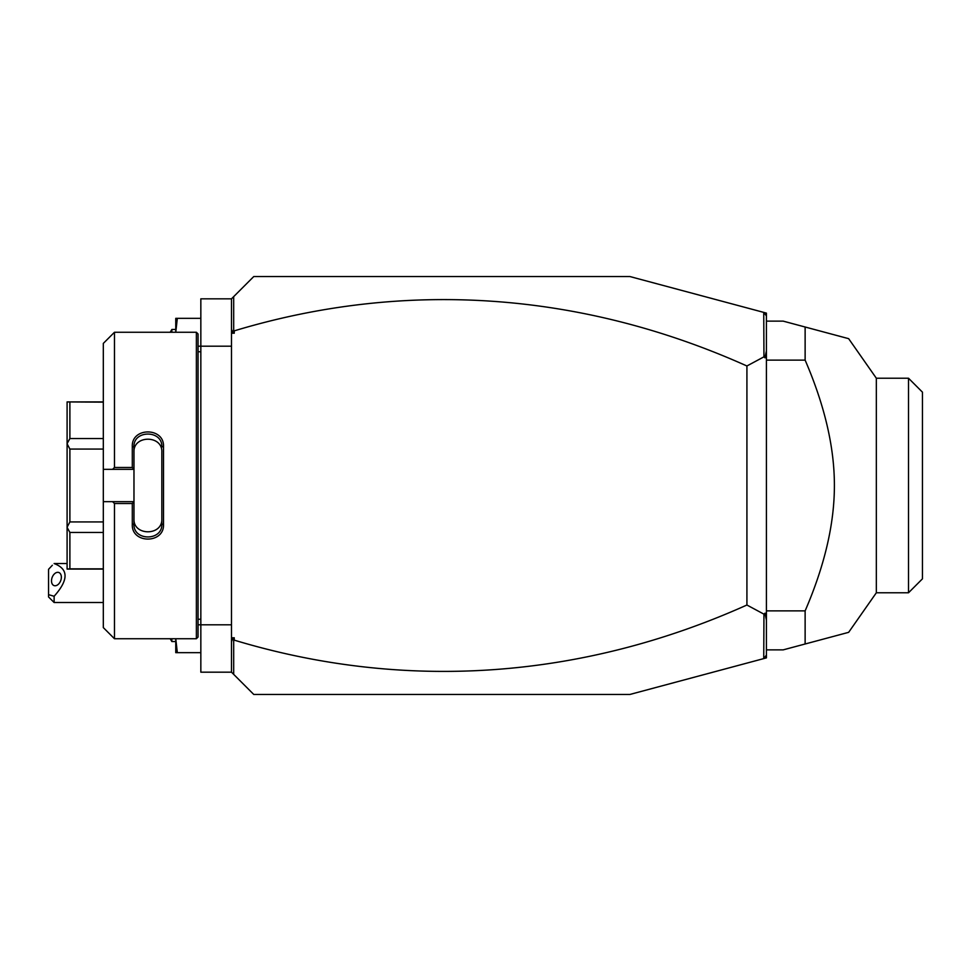<?xml version="1.0" encoding="UTF-8"?>
<svg xmlns="http://www.w3.org/2000/svg" width="971" height="971" viewBox="0 0 971 971"><rect width="100%" height="100%" fill="white"/><g stroke="black" fill="none" stroke-linecap="round" stroke-linejoin="round"><path stroke-width="1.46" d="M763.74 312.395L766.422 313.123L766.422 657.877L629.9 694.459L253.771 694.459L231.486 672.175L200.839 672.175L200.839 298.825L231.486 298.825L253.771 276.541L629.9 276.541L763.74 312.395L763.959 356.83L746.917 365.982A1418.473 1003.019 90 0 0 234.266 330.856L234.266 333.223L231.486 333.223L231.486 298.825M231.486 346.198L198.048 346.198M231.486 624.802L198.048 624.802M196.373 638.736L198.048 637.061L198.048 333.939L196.373 332.264L196.373 638.736L114.469 638.736L114.469 503.524L112.6 501.655L103.314 501.655L103.314 627.594L114.469 638.736M114.469 467.476L114.469 332.264L103.314 343.406L103.314 469.345L112.6 469.345L114.469 467.476L132.299 467.476L132.299 446.551C131.413 427.058 164.378 427.07 163.504 446.551L163.504 524.449L161.829 524.024L161.829 452.146C162.74 434.899 133.076 434.899 133.974 452.146L133.974 446.976C133.063 429.765 162.727 429.752 161.829 446.976L163.504 446.551M112.6 469.345L133.974 469.345L133.974 501.849L132.299 503.524L114.469 503.524M132.299 467.476L133.974 469.345M133.974 469.151L133.974 446.976L132.299 446.551M163.504 524.449C164.378 543.942 131.413 543.942 132.299 524.449L132.299 503.524M132.299 524.449L133.974 524.024L133.974 501.849M161.829 518.854C162.715 536.101 133.088 536.101 133.974 518.854L133.974 524.024C133.063 541.235 162.727 541.248 161.829 524.024M133.974 501.655L112.6 501.655M103.314 469.345L103.314 501.655M103.314 449.063L69.888 449.063L67.096 443.796L67.096 401.921L103.314 402.14M103.314 438.564L69.888 438.564L67.096 443.613M103.314 521.937L69.888 521.937L69.888 449.063M103.314 532.436L69.888 532.436L67.096 527.387L67.096 443.796M69.888 521.937L67.096 527.204M103.314 568.86L69.888 568.86L69.888 532.436M69.888 568.86L67.096 569.079L67.096 527.387M69.888 438.564L69.888 402.14M231.486 672.175L231.486 333.223M231.486 328.793L232.093 331.633L233.683 330.443L233.683 296.628M234.266 333.223L232.093 331.633M766.422 315.903L763.959 312.686M763.74 658.605L763.959 614.17L746.917 605.018A1418.473 1003.019 -90 0 1 234.266 640.144L232.093 639.367L234.266 637.777L234.266 640.144M233.683 674.372L233.683 640.557M766.422 655.097L763.959 658.314M746.917 605.018L746.917 365.982M763.959 614.17L764.978 613.174L766.422 613.866M766.422 350.762L764.978 357.826L766.422 357.134M764.978 357.826L763.959 356.83M766.422 620.238L764.978 613.174M231.486 637.777L234.266 637.777M231.486 642.207L232.093 639.367M766.422 649.878L783.148 649.878L805.129 643.991L805.129 610.88L766.422 610.88M805.129 610.88C824.67 565.571 834.429 523.77 834.392 485.5C834.429 447.206 824.67 405.417 805.129 360.12L766.422 360.12M805.129 360.12L805.129 327.009L848.63 338.661L783.148 321.122L766.422 321.122M876.34 592.771L876.34 378.229L908.516 378.229L908.516 592.771L876.34 592.771L848.642 632.339M805.129 643.991L848.63 632.339L805.129 643.991M805.129 327.009L846.287 338.042M908.516 378.229L922.45 392.163L922.45 578.837L908.516 592.771M54.121 602.518L48.55 596.947L48.55 594.653L54.121 596.267L54.121 602.518L103.314 602.518M52.361 565.268L48.55 569.309L48.55 594.653M54.121 596.267C68.686 579.942 68.686 569.042 54.121 563.544M61.355 577.211A6.967 4.576 -69.6 0 0 58.855 572.514A6.967 4.576 -69.6 0 0 51.499 580.876A6.967 4.576 -69.6 0 0 54 585.574A6.967 4.576 -69.6 0 0 61.355 577.211M177.329 318.33L175.763 318.33L175.763 332.264L177.329 318.33L200.839 318.33M175.763 329.472L171.855 329.472L171.855 332.264M171.855 329.472L170.192 332.264M177.329 652.67L175.763 638.736L175.763 652.67L200.839 652.67M175.763 641.528L171.855 641.528L171.855 638.736M171.855 641.528L170.192 638.736M198.048 351.769L200.839 351.769M114.469 332.264L196.373 332.264M103.314 569.079L67.096 569.079M103.314 401.921L67.096 401.921M198.048 619.231L200.839 619.231M876.34 378.229L848.642 338.661M54.121 563.508L67.096 563.508"/></g></svg>
